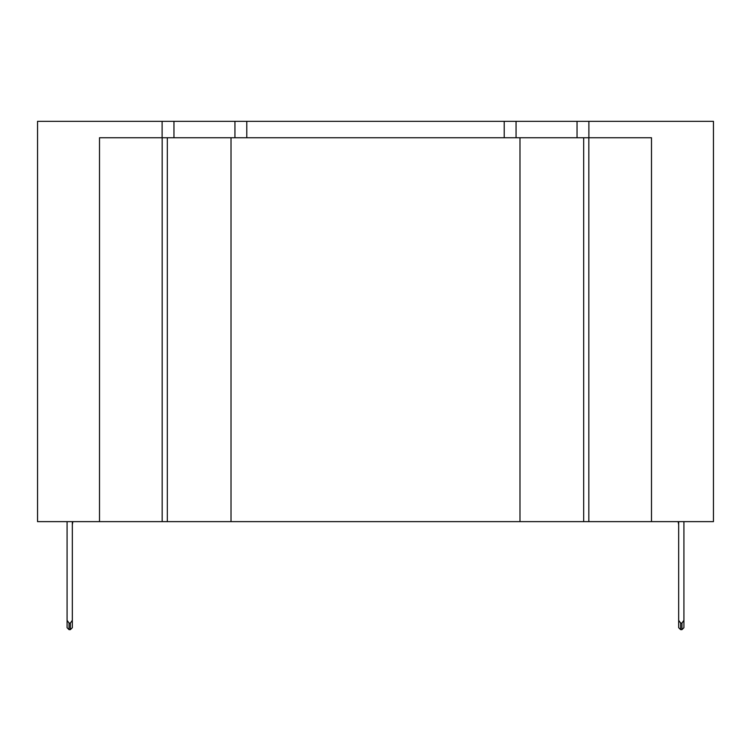<?xml version="1.0" encoding="UTF-8"?>
<svg xmlns="http://www.w3.org/2000/svg" width="751" height="751" viewBox="0 0 751 751"><rect width="100%" height="100%" fill="white"/><g stroke="black" fill="none" stroke-linecap="round" stroke-linejoin="round"><path stroke-width="1.13" d="M516.059 121.343L516.059 137.743L504.221 137.743L504.221 121.343L713.45 121.343L713.45 521.635L37.55 521.635L37.55 121.343L173.96 121.343L173.96 137.743L162.113 137.743L162.113 121.343M681.955 623.095L681.955 629.657L680.641 629.657L678.669 627.686L678.669 620.317L680.641 623.095L681.955 623.095L683.917 620.317L683.917 521.635M678.669 620.317L678.669 521.635M683.917 620.317L683.917 627.686L681.955 629.657M678.669 525.24A6.562 6.562 0 0 0 678.575 524.095L678.134 521.635M680.641 623.095L680.641 629.657M72.425 524.095A6.562 6.562 0 0 0 72.331 525.24A6.562 6.562 0 0 1 72.425 524.095A6.562 6.562 0 0 0 72.331 525.24A6.562 6.562 0 0 1 72.425 524.095L72.866 521.635M72.331 521.635L72.331 627.686L70.359 629.657L69.045 629.657L67.083 627.686L67.083 620.317L69.045 623.095L70.359 623.095L72.331 620.317M67.083 521.635L67.083 620.317M69.045 623.095L69.045 629.657M70.359 629.657L70.359 623.095M504.221 137.743L234.941 137.743L234.941 121.343L173.96 121.343M234.941 121.343L246.779 121.343L246.779 137.743M504.221 121.343L246.779 121.343M588.887 121.343L588.887 137.743L651.483 137.743L651.483 521.635M99.517 521.635L99.517 137.743L162.113 137.743M516.059 137.743L577.04 137.743L577.04 121.343M234.941 137.743L173.96 137.743M588.887 137.743L577.04 137.743M167.323 521.635L167.323 137.743M519.983 521.635L519.983 137.743M231.017 137.743L231.017 521.635M583.677 137.743L583.677 521.635M588.84 521.635L588.84 137.743M162.16 137.743L162.16 521.635"/></g></svg>
